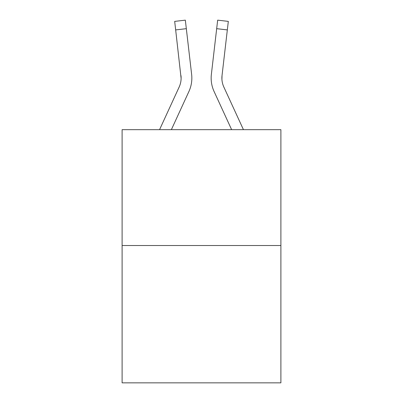 <?xml version="1.0" encoding="UTF-8"?>
<svg xmlns="http://www.w3.org/2000/svg" width="403" height="403" viewBox="0 0 403 403"><rect width="100%" height="100%" fill="white"/><g stroke="black" fill="none" stroke-linecap="round" stroke-linejoin="round"><path stroke-width="0.6" d="M280.891 245.528L280.891 129.665L122.109 129.665L122.109 382.85L280.891 382.85L280.891 245.528L122.109 245.528M188.901 91.526L171.371 129.665L188.901 91.526A32.185 32.185 0 0 0 191.632 74.374L186.327 28.673L175.668 29.913L174.68 21.389L185.335 20.15L174.68 21.389L185.335 20.15L186.327 28.673M191.788 79.97L191.843 78.394M191.48 73.084L191.632 74.374L191.48 73.084M214.099 91.526L231.629 129.665L214.099 91.526A32.185 32.185 0 0 1 211.368 74.374L217.665 20.15L228.32 21.389L217.665 20.15L228.32 21.389L217.665 20.15L228.32 21.389L217.665 20.15L228.32 21.389L217.665 20.15L228.32 21.389L217.665 20.15L228.32 21.389L217.665 20.15L228.32 21.389L227.332 29.913L216.673 28.673M211.157 78.394L211.212 79.98L211.157 78.394M221.922 79.346L222.028 75.608L221.922 79.346L222.028 75.608L221.922 79.346L222.028 75.608L221.922 79.346L222.028 75.608L221.922 79.346L222.028 75.608L221.922 79.346L222.028 75.608L221.922 79.346L222.028 75.608L221.922 79.346L222.028 75.608L227.332 29.913M159.563 129.665L179.154 87.043A21.455 21.455 0 0 0 181.113 78.343L175.668 29.913M179.154 87.043A21.455 21.455 0 0 0 181.113 78.343A21.455 21.455 0 0 1 179.154 87.043A21.455 21.455 0 0 0 181.113 78.343A21.455 21.455 0 0 1 179.154 87.043A21.455 21.455 0 0 0 181.113 78.343A21.455 21.455 0 0 1 179.154 87.043A21.455 21.455 0 0 0 181.113 78.343A21.455 21.455 0 0 1 179.154 87.043A21.455 21.455 0 0 0 181.113 78.343A21.455 21.455 0 0 1 179.154 87.043A21.455 21.455 0 0 0 181.113 78.343A21.455 21.455 0 0 1 179.154 87.043A21.455 21.455 0 0 0 181.113 78.343L180.972 75.608A21.455 21.455 0 0 1 179.154 87.043M243.437 129.665L223.846 87.043A21.455 21.455 0 0 1 221.887 78.338L221.887 78.338A21.455 21.455 0 0 0 223.846 87.043A21.455 21.455 0 0 1 221.887 78.338A21.455 21.455 0 0 0 223.846 87.043A21.455 21.455 0 0 1 221.887 78.338A21.455 21.455 0 0 0 223.846 87.043A21.455 21.455 0 0 1 221.887 78.338A21.455 21.455 0 0 0 223.846 87.043A21.455 21.455 0 0 1 221.887 78.338A21.455 21.455 0 0 0 223.846 87.043A21.455 21.455 0 0 1 221.887 78.338A21.455 21.455 0 0 0 223.846 87.043A21.455 21.455 0 0 1 221.887 78.338M223.846 87.043A21.455 21.455 0 0 1 222.028 75.608M228.32 21.389L217.665 20.15L228.32 21.389M174.68 21.389L185.335 20.15"/></g></svg>
